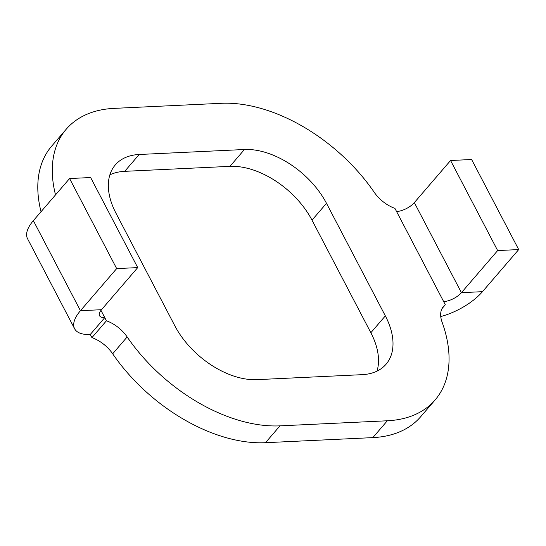<?xml version="1.0" encoding="UTF-8"?>
<svg xmlns="http://www.w3.org/2000/svg" width="546" height="546" viewBox="0 0 546 546"><rect width="100%" height="100%" fill="white"/><g stroke="black" fill="none" stroke-linecap="round" stroke-linejoin="round"><path stroke-width="0.82" d="M100.969 310.353L104.771 317.629L90.281 334.473L91.94 337.64L106.429 320.795L100.969 310.353M74.618 328.76L27.532 238.698A42.206 18.127 -27.6 0 1 33.361 220.639L80.446 310.701A42.206 18.127 152.4 0 0 74.618 328.76A42.206 18.127 152.4 0 0 90.281 334.473M116.673 268.598L69.588 178.535L33.361 220.639L80.446 310.701L101.495 309.705L80.446 310.701L116.673 268.598L137.722 267.601L101.495 309.705A14.066 6.04 152.4 0 0 99.549 315.725A14.066 6.04 152.4 0 0 104.771 317.629M69.588 178.535L90.636 177.539L137.722 267.601M443.652 301.59L396.567 211.527A14.066 6.04 -27.6 0 0 414.339 202.607L461.425 292.67L414.339 202.607L450.566 160.504L497.652 250.566L461.425 292.67L482.473 291.673L461.425 292.67A14.066 6.04 152.4 0 1 443.652 301.59M440.752 316.537A42.206 18.127 152.4 0 0 482.473 291.673L518.7 249.57L471.614 159.507L450.566 160.504M518.7 249.57L497.652 250.566M106.429 320.795A28.133 17.26 -139.3 0 1 127.163 336.95A140.677 86.309 40.7 0 0 279.982 425.853L387.332 420.775A140.677 86.309 40.7 0 0 435.107 399.952A140.677 86.309 40.7 0 0 442.055 322.044A28.133 17.26 -139.3 0 1 443.441 306.463A28.133 17.26 -139.3 0 1 445.311 304.757L394.915 208.36A28.133 17.26 -139.3 0 1 374.174 192.206A140.677 86.309 40.7 0 0 221.362 103.303L114.012 108.381A140.677 86.309 40.7 0 0 66.23 129.211A140.677 86.309 40.7 0 0 55.521 194.888M355.917 259.596L385.339 315.888A70.338 43.154 -139.3 0 1 386.036 364.257A70.338 43.154 -139.3 0 1 362.148 374.665L256.907 379.647A70.338 43.154 -139.3 0 1 174.856 325.853L116.005 213.274A70.338 43.154 -139.3 0 1 115.308 164.906A70.338 43.154 -139.3 0 1 139.196 154.491L244.437 149.508A70.338 43.154 -139.3 0 1 326.488 203.31L355.917 259.596M41.032 211.732A140.677 86.309 -139.3 0 1 51.74 146.048L66.23 129.211M435.107 399.952L420.618 416.789A140.677 86.309 -139.3 0 1 372.836 437.619L265.493 442.697A140.677 86.309 -139.3 0 1 112.674 353.794A28.133 17.26 40.7 0 0 91.94 337.64M376.993 371.13A70.338 43.154 40.7 0 0 370.85 332.726L311.998 220.147A70.338 43.154 40.7 0 0 229.948 166.353L124.706 171.335A70.338 43.154 40.7 0 0 109.855 174.87M445.311 304.757L442.035 308.565M387.332 420.775L372.836 437.619M279.982 425.853L265.493 442.697M127.163 336.95L112.674 353.794M385.339 315.888L370.85 332.726M139.196 154.491L124.706 171.335M244.437 149.508L229.948 166.353M326.488 203.31L311.998 220.147"/></g></svg>
